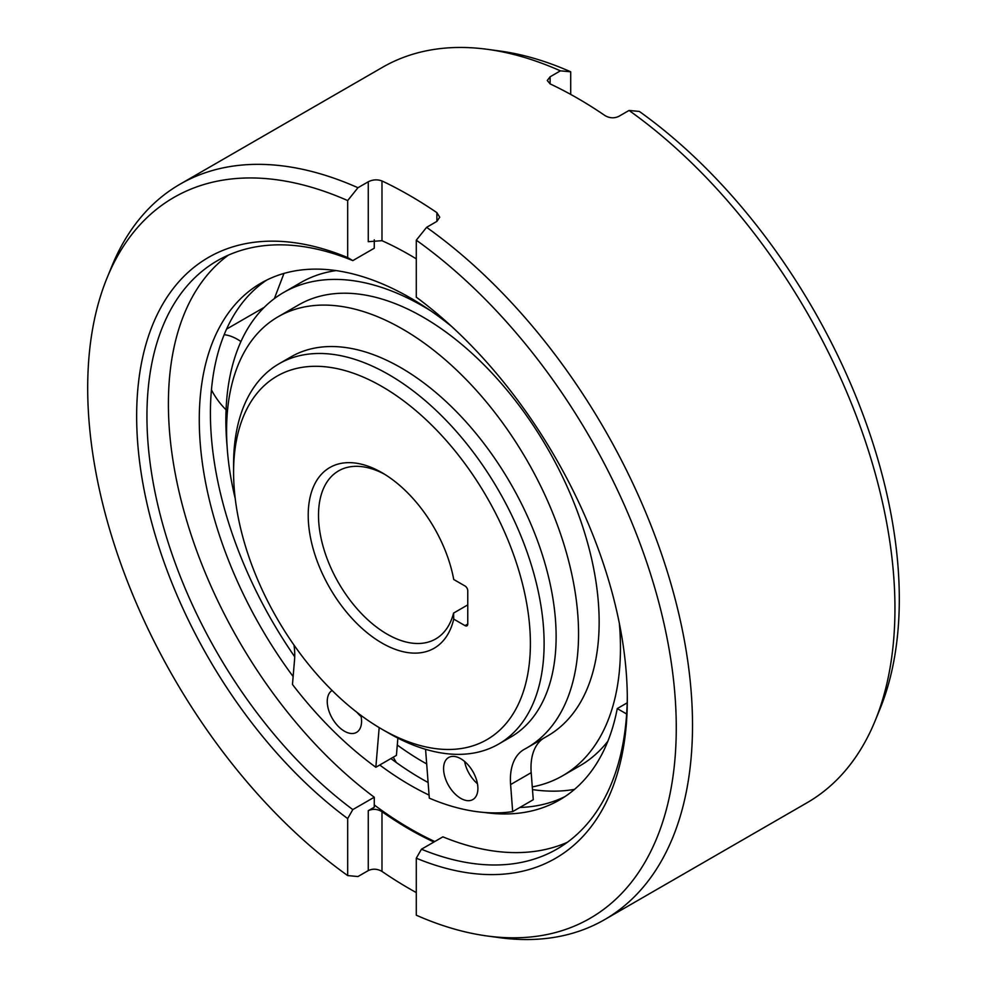 <?xml version="1.0" encoding="UTF-8"?>
<svg xmlns="http://www.w3.org/2000/svg" width="987" height="987" viewBox="0 0 987 987"><rect width="100%" height="100%" fill="white"/><g stroke="black" fill="none" stroke-linecap="round" stroke-linejoin="round"><path stroke-width="1.48" d="M574.52 789.366A303.28 175.106 60 0 1 532.486 789.6M283.96 273.424L274.361 298.605M292.497 287.982A279.025 161.091 60 0 1 336.098 270.598A279.025 161.091 -120 0 0 300.813 282.566L283.651 292.473A279.025 161.091 60 0 1 430.924 310.954M619.355 623.328A279.025 161.091 60 0 1 620.453 648.015A279.025 161.091 60 0 1 562.664 775.745L579.825 765.838A279.025 161.091 -120 0 0 607.844 741.262A279.025 161.091 60 0 1 570.979 770.341M498.632 744.075L510.649 737.141A219.57 126.768 -120 0 0 556.125 636.627A219.57 126.768 -120 0 0 460.275 415.65A219.57 126.768 -120 0 0 291.066 356.825L279.062 363.759A219.57 126.768 60 0 1 388.853 374.641A219.57 126.768 60 0 1 544.108 643.561A219.57 126.768 60 0 1 498.632 744.075A219.57 126.768 60 0 1 388.853 733.205A219.57 126.768 60 0 1 388.841 733.205L381.981 729.245A209.873 121.167 60 0 1 233.586 472.205A209.873 121.167 60 0 1 381.981 386.522A209.873 121.167 60 0 1 530.389 643.561A209.873 121.167 60 0 1 381.981 729.245M233.586 472.205L233.586 464.285A219.57 126.768 60 0 1 279.062 363.759M467.764 590.769L467.764 624.043A3.886 2.245 -120 0 1 466.962 625.82A3.886 2.245 -120 0 1 465.025 625.635L453.736 619.12A104.326 60.232 -120 0 1 381.981 643.068A104.326 60.232 -120 0 1 308.215 515.288A104.326 60.232 -120 0 1 381.981 472.699L381.981 472.699A104.326 60.232 -120 0 1 453.736 579.492L465.025 586.007A3.886 2.245 -120 0 1 467.764 590.769M467.764 604.895L453.576 613.087L453.736 619.12M384.609 474.266A97.047 56.037 -120 0 0 338.603 470.861A97.047 56.037 -120 0 0 318.505 515.288A97.047 56.037 -120 0 0 387.126 634.147A97.047 56.037 -120 0 0 435.662 638.959A97.047 56.037 -120 0 0 453.576 613.087M396.367 762.569A48.523 28.018 60 0 1 393.32 757.177M224.16 334.716A48.523 28.018 60 0 1 240.939 341.576M226.072 409.815A48.523 28.018 60 0 1 211.44 389.914M570.708 94.419L570.708 71.804A416.193 240.285 -120 0 0 500.014 51.04L487.59 49.35A424.595 245.146 -120 0 0 382.425 67.35L179.979 184.236A424.595 245.146 60 0 1 357.96 187.715L347.671 200.571A416.193 240.285 60 0 0 107.065 277.902L111.815 266.305A424.595 245.146 60 0 1 179.979 184.236M570.708 71.804L560.406 70.842L550.117 76.789L547.267 80.49L550.117 83.883A424.595 245.146 -120 0 1 605.019 115.59C609.621 118.23 614.198 118.502 618.738 116.404L629.04 110.458L639.329 111.432A416.193 240.285 -120 0 1 879.935 709.098L875.185 720.695A424.595 245.146 -120 0 0 894.95 608.399A424.595 245.146 -120 0 0 629.04 110.458M416.292 240.186A416.193 240.285 60 0 1 674.01 684.46A416.193 240.285 60 0 1 486.986 935.96A416.193 240.285 60 0 1 416.292 915.196L416.292 858.197A346.955 200.312 -120 0 0 627.313 699.524A346.955 200.312 -120 0 0 416.292 297.186L416.292 240.186L426.594 227.343A424.595 245.146 60 0 1 692.516 725.272A424.595 245.146 60 0 1 604.575 919.65L807.021 802.764A424.595 245.146 -120 0 0 875.185 720.695M604.575 919.65A424.595 245.146 60 0 1 499.41 937.65L486.986 935.96M416.292 892.581A424.595 245.146 60 0 1 381.981 871.41C377.392 868.77 372.815 868.498 368.262 870.596L368.262 810.697L374.27 807.23L374.27 797.225L352.815 809.599L347.671 818.581L347.671 875.568L357.96 876.542L368.262 870.596M560.406 70.842A424.595 245.146 -120 0 0 487.59 49.35M426.594 227.343L436.883 221.396L439.733 217.177L436.883 212.649A424.595 245.146 60 0 0 381.981 180.954C377.379 179.264 372.802 179.535 368.262 181.781L357.96 187.715M416.292 258.853A351.804 203.112 -120 0 0 381.981 240.692L368.262 241.679L368.262 181.781M416.292 858.197L421.449 849.227L442.892 836.84A339.676 196.117 60 0 0 567.352 842.306M368.262 810.697C372.79 808.6 377.367 808.933 381.981 811.684A351.804 203.112 -120 0 0 433.91 842.022M347.671 875.568A416.193 240.285 60 0 1 107.065 277.902M347.671 818.581A346.955 200.312 -120 0 1 136.65 416.243A346.955 200.312 -120 0 1 347.671 257.57L347.671 200.571M347.671 257.57L352.815 260.605L374.27 248.218L374.27 239.816M374.27 797.225A339.676 196.117 60 0 1 168.395 403.856A339.676 196.117 60 0 1 228.355 255.139M421.449 849.227A339.676 196.117 -120 0 0 556.964 849.079A339.676 196.117 -120 0 0 627.3 696.526M352.815 260.605A339.676 196.117 -120 0 0 217.3 260.741A339.676 196.117 -120 0 0 146.94 416.243A339.676 196.117 -120 0 0 352.815 809.599M562.664 775.745A279.025 161.091 60 0 1 532.277 786.91M426.68 763.926A279.025 161.091 60 0 1 397.292 745.025M227.072 446.112A279.025 161.091 60 0 1 225.863 420.203A279.025 161.091 60 0 1 283.651 292.473M564.983 796.583A298.432 172.293 60 0 1 519.853 807.465M428.111 782.494A298.432 172.293 60 0 1 421.449 778.768A298.432 172.293 60 0 1 390.901 758.571M294.718 656.774A298.432 172.293 60 0 1 266.761 280.049M627.177 702.843L617.257 708.58A298.432 172.293 -120 0 1 559.506 799.988A298.432 172.293 -120 0 1 484.185 812.437M379.748 765.011A298.432 172.293 -120 0 0 410.296 785.208A298.432 172.293 -120 0 0 429.074 795.09M451.639 326.463A298.432 172.293 -120 0 0 410.296 297.877A298.432 172.293 -120 0 0 261.074 283.096A298.432 172.293 -120 0 0 293.139 676.564M626.646 713.996L617.257 708.58M434.773 841.529A351.804 203.112 60 0 1 410.296 828.784A351.804 203.112 60 0 1 374.27 804.96M527.009 747.825L547.6 735.944A248.884 143.695 -120 0 0 599.146 622.007A248.884 143.695 -120 0 0 492.069 373.197A248.884 143.695 -120 0 0 301.134 303.527A248.884 143.695 -120 0 0 298.716 304.86L278.137 316.753A248.884 143.695 60 0 1 469.923 383.425A248.884 143.695 60 0 1 578.555 633.888A248.884 143.695 60 0 1 527.009 747.825A248.884 143.695 60 0 1 524.603 749.158A65.512 37.827 -120 0 0 523.974 749.515A65.512 37.827 -120 0 0 510.6 784.566L512.672 811.61L533.264 799.717L531.191 772.673A65.512 37.827 60 0 1 543.208 738.473M379.181 727.592L375.837 767.269L396.416 755.376L397.872 738.116M361.119 716.55A24.268 14.003 60 0 1 356.924 712.318M477.449 783.715A24.268 14.003 60 0 1 464.618 761.471M235.227 498.546A248.884 143.695 60 0 1 226.591 430.677A248.884 143.695 60 0 1 278.137 316.753M512.672 811.61A292.362 168.802 60 0 1 429.308 798.15L425.57 749.318M375.837 767.269A292.362 168.802 60 0 1 292.473 684.472L294.545 659.822A65.512 37.827 -120 0 0 294.015 645.091M332.101 690.468A24.268 14.003 -120 0 0 327.252 701.473A24.268 14.003 -120 0 0 337.838 725.889A24.268 14.003 -120 0 0 356.541 732.379A24.268 14.003 -120 0 0 361.563 721.275A24.268 14.003 -120 0 0 360.872 715.304M443.582 768.639A24.268 14.003 -120 0 0 454.168 793.054A24.268 14.003 -120 0 0 472.872 799.544A24.268 14.003 -120 0 0 477.893 788.44A24.268 14.003 -120 0 0 467.307 764.024A24.268 14.003 -120 0 0 448.604 757.522A24.268 14.003 -120 0 0 443.582 768.639M465.025 625.635L467.764 624.043M550.117 76.789L550.117 83.883M436.883 221.396L436.883 212.649M381.981 180.954L381.981 240.692M381.981 811.684L381.981 871.41M531.191 772.673L510.6 784.566M264.22 307.364L226.578 329.103"/></g></svg>

